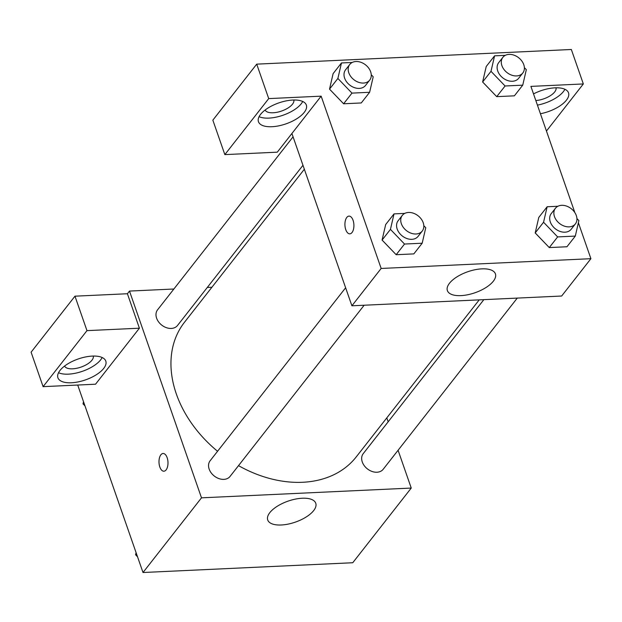 <?xml version="1.0" encoding="UTF-8"?>
<svg xmlns="http://www.w3.org/2000/svg" width="622" height="622" viewBox="0 0 622 622"><rect width="100%" height="100%" fill="white"/><g stroke="black" fill="none" stroke-linecap="round" stroke-linejoin="round"><path stroke-width="0.93" d="M398.08 450.266L411.243 488.06L352.752 562.739L143.006 572.512L77.719 385.041M166.113 469.89A8.871 4.486 87.3 0 1 163.905 471.212A8.871 4.486 87.3 0 1 159.007 462.558A8.871 4.486 87.3 0 1 163.081 453.485A8.871 4.486 87.3 0 1 167.707 459.821A8.871 4.486 87.3 0 1 166.113 469.89M139.406 328.198L95.539 384.209L43.097 386.651L86.971 330.64L139.406 328.198L127.409 293.74L129.493 291.073L173.88 289.005M411.243 488.06L201.497 497.833L143.006 572.512M201.497 497.833L129.493 291.073M163.081 453.485A8.871 4.486 -92.7 0 0 159.014 462.558A8.871 4.486 -92.7 0 0 163.905 471.212M71.406 382.763A25.354 11.072 -19.2 0 1 57.908 377.764A25.354 11.072 -19.2 0 1 78.209 358.972A25.354 11.072 -19.2 0 1 105.794 361.094A25.354 11.072 -19.2 0 1 96.278 374.771A25.354 11.072 -19.2 0 1 71.406 382.763M58.538 372.718A25.354 11.072 160.8 0 0 68.404 374.149A25.354 11.072 160.8 0 0 102.171 357.526M93.292 356.064A15.208 6.648 -19.2 0 1 91.963 360.208A15.208 6.648 -19.2 0 1 76.996 368.224A15.208 6.648 -19.2 0 1 64.587 366.055M86.971 330.64L74.967 296.181L127.409 293.74M43.097 386.651L31.1 352.192L74.967 296.181M281.268 524.991A25.432 11.11 -19.2 0 1 267.724 519.976A25.432 11.11 -19.2 0 1 288.095 501.122A25.432 11.11 -19.2 0 1 315.766 503.252A25.432 11.11 -19.2 0 1 306.211 516.975A25.432 11.11 -19.2 0 1 281.268 524.991M386.798 417.875L388.167 421.809M207.297 287.45L211.923 287.24M483.846 299.648L363.225 453.656A12.673 9.431 38.1 0 0 362.284 461.975A12.673 9.431 38.1 0 0 372.073 471.468A12.673 9.431 38.1 0 0 383.183 469.283L517.271 298.093M293.071 136.832L157.553 309.849A12.673 9.431 38.1 0 0 156.604 318.176A12.673 9.431 38.1 0 0 166.393 327.67A12.673 9.431 38.1 0 0 177.511 325.485L302.976 165.296M345.63 287.768L210.112 460.785A12.673 9.431 38.1 0 0 209.163 469.105A12.673 9.431 38.1 0 0 218.952 478.606A12.673 9.431 38.1 0 0 230.07 476.413L364.158 305.223M304.352 169.231L184.47 322.289A109.114 81.179 38.1 0 0 176.329 393.951A109.114 81.179 38.1 0 0 217.56 451.269M238.506 465.645A109.114 81.179 38.1 0 0 356.274 456.851L479.228 299.866M578.382 222.746L590.9 258.69L561.65 296.025L351.904 305.799L291.905 133.497L277.28 152.172L224.845 154.614L268.72 98.603L321.154 96.161L291.905 133.497M224.845 154.614L212.848 120.155L256.715 64.144L571.338 49.488L583.335 83.947L530.9 86.388L574.86 212.623M293.841 100.018A15.208 6.648 -19.2 0 1 292.511 104.162A15.208 6.648 -19.2 0 1 277.544 112.178A15.208 6.648 -19.2 0 1 265.127 110.016M259.086 116.672A25.354 11.072 160.8 0 0 268.953 118.102A25.354 11.072 160.8 0 0 302.72 101.479M271.954 126.717A25.354 11.072 -19.2 0 1 258.457 121.718A25.354 11.072 -19.2 0 1 278.757 102.925A25.354 11.072 -19.2 0 1 306.343 105.048A25.354 11.072 -19.2 0 1 296.818 118.724A25.354 11.072 -19.2 0 1 271.954 126.717M556.021 87.803A15.208 6.648 -19.2 0 1 554.692 91.947A15.208 6.648 -19.2 0 1 535.822 100.531M537.424 105.126A25.354 11.072 160.8 0 0 564.9 89.265M533.52 93.906A25.354 11.072 -19.2 0 1 568.524 92.834A25.354 11.072 -19.2 0 1 540.425 113.74M546.45 131.048L583.335 83.947M268.72 98.603L256.715 64.144M371.256 74.772L373.208 76.801L369.623 92.289L361.265 102.957L343.608 103.781L329.512 89.125M423.815 225.708L425.767 227.73L422.183 243.218L413.832 253.893L396.167 254.709L382.071 240.061M576.936 218.579L578.88 220.6L575.303 236.088L566.945 246.755L549.28 247.579L535.184 232.931M524.377 67.642L526.321 69.672L522.744 85.16L514.386 95.827L496.721 96.651L482.625 81.995L486.225 66.5L494.583 55.832L505.344 55.327M590.9 258.69L381.154 268.455L321.154 96.161M449.481 283.259A25.432 11.11 -19.2 0 1 474.975 269.754A25.432 11.11 -19.2 0 1 495.423 273.874A25.432 11.11 -19.2 0 1 475.06 292.729A25.432 11.11 -19.2 0 1 447.381 290.606A25.432 11.11 -19.2 0 1 449.481 283.259M381.154 268.455L351.904 305.799M352.036 232.511A8.871 4.486 87.3 0 1 349.821 233.841A8.871 4.486 87.3 0 1 344.93 225.187A8.871 4.486 87.3 0 1 348.996 216.114A8.871 4.486 87.3 0 1 353.63 222.451A8.871 4.486 87.3 0 1 352.036 232.511M349.004 216.114A8.871 4.486 -92.7 0 0 344.938 225.187A8.871 4.486 -92.7 0 0 349.828 233.841M575.303 236.088L557.639 236.912L543.558 222.248L547.142 206.761L557.903 206.263M555.423 208.277L551.24 213.61A12.673 9.431 38.1 0 0 555.407 228.849A12.673 9.431 38.1 0 0 571.198 229.238L575.381 223.904A12.673 9.431 38.1 0 0 576.322 215.585A12.673 9.431 38.1 0 0 566.533 206.084A12.673 9.431 38.1 0 0 555.423 208.277A12.673 9.431 38.1 0 0 559.582 223.516A12.673 9.431 38.1 0 0 575.381 223.904M543.558 222.248L535.208 232.916L538.784 217.428L547.142 206.761M566.945 246.755L549.28 247.579L535.208 232.916M557.639 236.912L549.28 247.579M422.183 243.218L404.525 244.042L390.445 229.378L394.021 213.89L404.79 213.393M402.302 215.406L398.127 220.74A12.673 9.431 38.1 0 0 402.286 235.979A12.673 9.431 38.1 0 0 418.085 236.376L422.26 231.042A12.673 9.431 38.1 0 0 423.209 222.715A12.673 9.431 38.1 0 0 413.42 213.222A12.673 9.431 38.1 0 0 402.302 215.406A12.673 9.431 38.1 0 0 406.469 230.645A12.673 9.431 38.1 0 0 422.26 231.042M390.445 229.378L382.087 240.045L385.671 224.558L394.021 213.89M413.832 253.893L396.167 254.709L382.087 240.045M404.525 244.042L396.167 254.709M522.744 85.16L505.08 85.984L490.999 71.32L494.583 55.832M502.856 57.341L498.681 62.674A12.673 9.431 38.1 0 0 502.848 77.921A12.673 9.431 38.1 0 0 518.639 78.31L522.814 72.976A12.673 9.431 38.1 0 0 523.763 64.649A12.673 9.431 38.1 0 0 513.974 55.156A12.673 9.431 38.1 0 0 502.856 57.341A12.673 9.431 38.1 0 0 507.023 72.587A12.673 9.431 38.1 0 0 522.814 72.976M490.999 71.32L482.641 81.987L496.721 96.651L514.386 95.827M505.08 85.984L496.721 96.651M369.623 92.289L351.966 93.113L337.886 78.45L341.462 62.962L352.231 62.457M349.743 64.478L345.568 69.812A12.673 9.431 38.1 0 0 349.727 85.051A12.673 9.431 38.1 0 0 365.526 85.439L369.701 80.106A12.673 9.431 38.1 0 0 370.65 71.779A12.673 9.431 38.1 0 0 360.861 62.286A12.673 9.431 38.1 0 0 349.743 64.478A12.673 9.431 38.1 0 0 353.91 79.717A12.673 9.431 38.1 0 0 369.701 80.106M337.886 78.45L329.528 89.117L333.112 73.629L341.462 62.962M361.265 102.957L343.608 103.781L329.528 89.117M351.966 93.113L343.608 103.781M137.532 556.799L135.58 554.77L136.078 552.624M136.443 553.673L135.58 554.77M84.973 405.871L83.021 403.841L83.519 401.695M83.884 402.745L83.021 403.841"/></g></svg>
